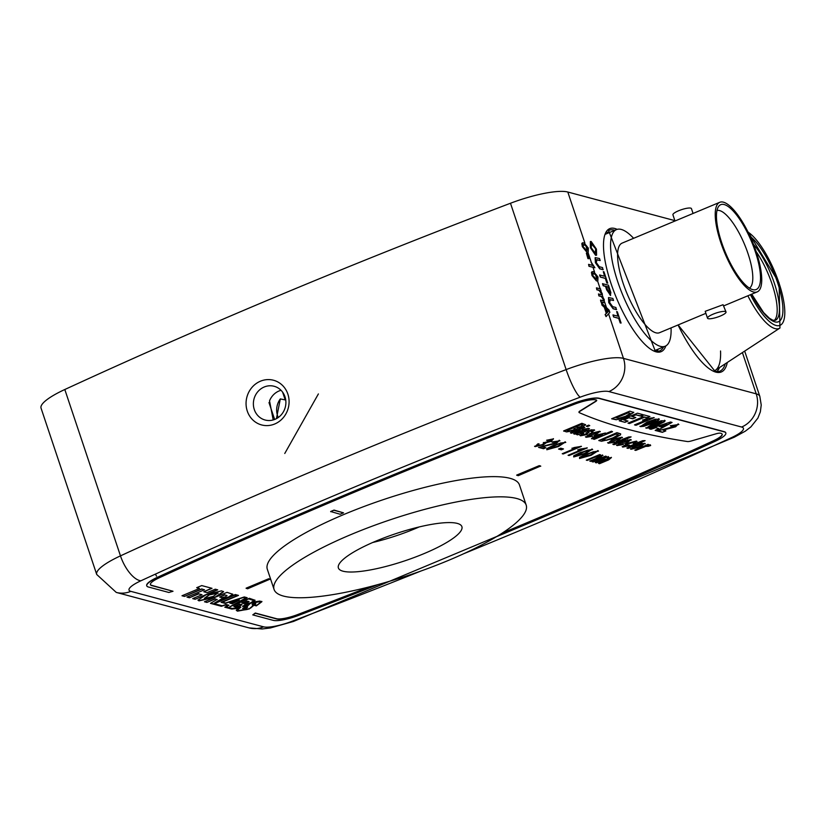 <?xml version="1.0" encoding="UTF-8"?>
<svg xmlns="http://www.w3.org/2000/svg" width="821" height="821" viewBox="0 0 821 821"><rect width="100%" height="100%" fill="white"/><g stroke="black" fill="none" stroke-linecap="round" stroke-linejoin="round"><path stroke-width="1.23" d="M587.928 258.615L586.368 253.166L587.025 253.34L588.811 258.697L587.928 258.615L586.368 253.166M588.811 258.697L588.154 258.523M273.198 419.952L269.534 400.874A17.467 16.174 105 0 1 279.068 390.96A17.467 16.174 105 0 1 281.018 390.283M264.229 386.989A17.467 16.174 -75 0 0 253.381 404.322A17.467 16.174 -75 0 0 265.121 420.024A17.467 16.174 -75 0 0 285.256 407.329A17.467 16.174 -75 0 0 274.142 386.281A17.467 16.174 -75 0 0 264.229 386.989M664.671 420.455L664.538 421.707L657.919 424.98L649.78 427.864L646.199 428.182L652.982 423.646L661.09 420.773L665.184 420.793M664.6 420.219L664.456 421.471L657.837 424.744L649.709 427.628L645.706 427.844M654.204 417.663L635.967 425.288L634.51 424.888L647.492 419.469L642.71 420.198L646.219 418.731L654.204 417.663M624.966 422.343L619.219 420.804L637.455 413.189L643.11 414.697L640.062 415.96L635.875 414.841L631.903 416.504L635.803 417.55L632.755 418.823L628.865 417.776L623.724 419.931L628.003 421.07L624.966 422.343L619.537 420.68M678.269 424.088L675.632 426.787L663.04 430.112L665.862 430.871L662.352 432.339L657.385 431.004L673.702 426.592L675.19 425.35L671.434 426.273L670.326 425.74L678.875 424.488M675.303 425.391L671.434 426.273M501.149 533.783A1753.163 385.429 161.5 0 0 713.418 441.051A18.75 4.126 161.5 0 0 722.182 434.217A18.75 4.126 161.5 0 0 720.274 433.17A5.655 1.242 161.5 0 0 716.076 433.796L691.549 440.908A5.655 1.242 -18.5 0 1 687.362 441.534A1798.113 395.312 -18.5 0 1 579.267 412.655A5.655 1.242 -18.5 0 1 579.031 412.419A5.655 1.242 -18.5 0 1 580.18 411.147L595.543 401.592A5.655 1.242 161.5 0 0 596.703 400.309A5.655 1.242 161.5 0 0 596.446 400.084A18.75 4.126 161.5 0 0 574.926 404.055A1753.163 385.429 161.5 0 0 159.192 577.81A18.75 4.126 161.5 0 0 150.428 584.644A18.75 4.126 161.5 0 0 151.741 585.578L173.015 591.264L168.859 592.464L148.365 586.994A22.608 4.967 -18.5 0 1 146.764 585.866A22.608 4.967 -18.5 0 1 157.334 577.635A1757.012 386.27 -18.5 0 1 573.992 403.491A22.608 4.967 -18.5 0 1 599.34 398.503L724.245 431.877A22.608 4.967 -18.5 0 1 725.836 432.995A22.608 4.967 -18.5 0 1 715.265 441.236A1757.012 386.27 -18.5 0 1 496.469 536.698M378.286 584.49A1757.012 386.27 -18.5 0 1 298.618 615.381A22.608 4.967 -18.5 0 1 273.27 620.368L252.765 614.888L255.372 613.266L276.646 618.952A18.75 4.126 161.5 0 0 297.674 614.816A1753.163 385.429 161.5 0 0 370.938 586.451M633.74 412.429L626.895 416.729L622.79 418.289L616.232 419.747L611.624 418.782L629.861 411.157L633.761 412.481M629.44 423.544L627.983 423.154L643.182 416.801L640.944 416.196L643.982 414.923L649.924 416.514L646.886 417.786L644.639 417.191L629.44 423.544L628.301 423.02M658.832 418.895L658.699 420.147L652.069 423.42L643.941 426.304L640.359 426.612L647.143 422.076L655.25 419.203L659.345 419.223M658.75 418.659L658.616 419.9L651.987 423.184L643.859 426.068L639.867 426.284M672.06 422.435L656.708 430.83L655.158 430.409L658.729 428.48L655.815 427.7L650.961 429.291L649.401 428.87L670.521 422.015L672.06 422.435M598.006 450.78L591.202 455.296L579.534 458.508L579.595 457.318L586.327 453.992L598.509 451.119M597.934 450.544L591.12 455.06L579.534 458.508L579.595 457.318M587.302 447.917L569.056 455.542L568.081 455.286L582.294 449.344L577.861 450L580.016 449.097L587.302 447.917M561.39 449.816L558.567 449.056L560.671 448.174L563.493 448.933L561.39 449.816L558.875 448.923M559.347 440.456L556.648 443.186L542.168 446.757L545.883 447.753L543.543 448.728L538.576 447.404L555.653 442.93L557.223 441.329L551.774 441.955L559.953 440.846M557.49 441.441L552.512 442.314M608.269 456.733L607.273 458.159L611.429 457.574L608.659 459.883L599.546 463.691L598.571 463.434L609.09 458.395L596.333 462.839L595.358 462.572L605.888 457.533L593.121 461.977L592.146 461.72L605.477 456.148L606.452 456.404L604.369 457.276L608.648 456.979M609.203 458.436L603.938 459.657M606.021 457.584L599.833 458.898L593.121 461.977M650.663 445.526L650.376 445.023L650.663 445.526L648.333 446.296L645.675 446.378L635.772 450.411L634.807 450.154L648.056 444.346L649.011 444.818L647.153 445.598L650.294 444.787L650.581 445.29L648.806 444.9M630.384 448.8L630.969 449.292L635.331 445.731L641.601 443.679L645.255 443.781M630.887 449.056L635.249 445.495L641.519 443.443L645.234 443.658M613.236 444.551L622.759 439.245L631.092 436.895L614.129 444.654L612.856 444.192M613.164 444.315L615.873 442.314L623.036 439.317M622.759 439.245L628.701 436.957L631.092 436.895M626.834 438.671L627.388 439.04M610.034 441.985L613.862 441.616L614.662 442.211L608.269 443.227L607.632 442.693M608.187 442.991L612.353 439.451L621.928 437.203L622.482 437.685M593.316 439.071L595.338 438.229L591.592 438.773L596.179 435.274L605.385 433.006L604.82 434.268L611.563 431.446L612.538 431.702L594.291 439.327L593.316 439.071L593.686 438.65M591.51 438.527L596.097 435.038L605.652 433.129M605.518 433.704L611.481 431.21L612.538 431.702M579.811 435.263L580.498 435.807L582.551 433.098L583.844 433.488L582.612 434.925L585.619 434.217L588.134 430.83L591.674 429.763L594.63 430.266M580.416 435.561L582.551 433.098M585.989 432.862L586.204 433.385L588.134 430.83M588.216 431.066L594.055 429.978L592.434 432.103L591.141 431.702L591.941 430.635M588.544 431.61L588.996 432.595M576.67 434.617L578.015 433.857L574.166 434.114L576.116 432.051L581.186 430.82L584.696 430.994L586.779 429.958L586.471 429.393L582.263 429.547L588.76 428.562L587.949 430.348L577.645 434.884L576.588 434.381L577.933 433.621M573.643 433.662L574.166 434.114M574.084 433.878L576.034 431.815L581.104 430.573L584.614 430.758L586.707 429.722L586.399 429.157M582.263 429.547L588.678 428.316L589.447 428.89M221.526 590.863L223.558 591.725L215.43 597.185L199 600.869L197.984 600.182L206.184 594.681L221.526 590.863M526.199 505.12L519.447 484.924A132.93 29.228 161.5 0 0 384.105 499.384A132.93 29.228 161.5 0 0 267.318 569.281L274.081 589.478A132.93 29.228 161.5 0 0 448.728 560.281A132.93 29.228 161.5 0 0 526.199 505.12A132.93 29.228 161.5 0 0 351.552 534.317A132.93 29.228 161.5 0 0 274.081 589.478M502.339 533.024A1753.163 385.429 161.5 0 0 713.336 440.815A18.75 4.126 161.5 0 0 722.141 434.104M579.01 412.296A5.655 1.242 -18.5 0 1 578.949 412.183A5.655 1.242 -18.5 0 1 580.098 410.911L595.461 401.346A5.655 1.242 161.5 0 0 596.631 400.207M150.387 584.531A18.75 4.126 161.5 0 0 151.669 585.342L173.015 591.264M146.733 585.753A22.608 4.967 -18.5 0 1 146.692 585.63A22.608 4.967 -18.5 0 1 157.263 577.389A1757.012 386.27 -18.5 0 1 573.91 403.255A22.608 4.967 -18.5 0 1 599.258 398.267L724.163 431.641A22.608 4.967 -18.5 0 1 725.764 432.759A22.608 4.967 -18.5 0 1 725.795 432.883M252.765 614.888L255.3 613.03L276.564 618.716A18.75 4.126 161.5 0 0 297.602 614.58A1753.163 385.429 161.5 0 0 368.968 586.964M516.696 475.082L539.243 465.651L540.649 466.03L518.184 475.698L516.696 475.082M330.658 511.504L334.044 510.087L343.506 512.838L340.13 514.244L330.658 511.504M246.105 588.175L268.662 578.754L270.068 579.123L247.593 588.79L246.105 588.175M187.003 597.103L204.532 589.776L201.976 589.098L184.458 596.415L181.995 595.759L199.493 588.452L196.681 587.692L201.74 585.578L212.023 588.329L203.803 591.767L207.046 592.629L215.266 589.191L217.729 589.847L195.162 599.279L192.709 598.622L202.007 594.732L198.764 593.87L189.466 597.76L187.003 597.103M254.992 600.151L253.084 602.091L259.734 601.075L261.93 601.66L256.337 605.877L253.74 605.19L249.225 608.977L237.505 611.163L236.315 610.352L238.162 608.32L231.809 609.069L224.78 607.191L227.571 605.662L225.293 605.046L221.403 606.288L210.453 603.363L217.021 599.484L215.153 598.991L206.933 602.429L204.47 601.772L227.037 592.341L232.795 594.25L228.792 597.165L221.629 599.238M217.247 599.576L215.153 598.991M232.733 594.127L228.72 596.929L221.506 598.92L213.768 603.538L235.299 594.548L238.49 595.399L222.399 602.121L225.621 602.983L244.278 596.949L247.183 597.719L235.288 604.184L249.358 598.304L255.054 600.264L253.084 602.091M563.719 431.158L581.956 423.533L585.619 424.785L582.582 426.941L577.522 428.285L574.587 430.491L566.572 431.918L563.637 430.922L581.884 423.297L585.558 424.673M586.358 426.099L588.698 425.124L589.745 425.617L587.415 426.592L586.358 426.099M570.451 432.749L583.782 427.177L584.757 427.433L571.508 433.242L570.451 432.749M587.836 436.054L591.654 435.684L592.454 436.279L586.061 437.295L585.424 436.762M585.989 437.059L590.155 433.519L599.73 431.271L600.274 431.754M598.776 440.528L616.93 432.667L620.614 433.827L620.491 434.904L614.221 438.342L601.495 441.257L598.776 440.528L617.012 432.903L620.686 434.063L620.491 434.904M618.798 444.325L622.626 443.956L623.416 444.551L617.033 445.567L616.397 445.033M616.951 445.331L621.117 441.79L630.692 439.543L631.246 440.025M624.514 445.865L629.122 445.054L629.933 445.649L622.749 447.096L622.174 446.603M622.667 446.86L627.018 443.33L636.46 441.093L637.024 441.565M622.749 447.096L627.1 443.566L636.542 441.329L634.52 443.668L633.227 443.268L634.366 441.975M627.265 448.297L636.778 442.991L645.111 440.641L628.147 448.399L626.875 447.938M627.182 448.061L629.902 446.06L637.065 443.073M636.778 442.991L642.73 440.703L645.111 440.641M640.852 442.427L641.417 442.786M553.416 438.65L550.932 441.164L546.283 442.406L543.204 444.664L535.056 446.624L537.847 443.843L539.048 444.007L537.201 445.752L542.332 444.633L544.302 442.837L543.42 442.765L549.967 441.175L551.414 439.779L546.591 440.251L553.487 438.886L551.014 441.4L546.365 442.642L543.286 444.9L534.533 446.275M544.539 442.93L543.348 442.529M551.599 439.851L547.33 440.61M565.289 442.047L558.485 446.552L546.817 449.764L546.878 448.574L553.611 445.259L565.782 442.375M565.207 441.801L558.403 446.316L546.817 449.764L546.878 448.574M581.453 446.357L563.216 453.982L562.241 453.726L576.455 447.784L572.011 448.44L574.166 447.537L581.453 446.357M592.167 449.22L585.352 453.736L573.694 456.948L573.756 455.758L580.488 452.433L592.659 449.559M592.085 448.984L585.281 453.5L573.694 456.948L573.756 455.758M602.522 455.193L601.064 457.01L590.771 461.351L589.796 461.084L597.76 457.759L600.141 456.004L594.414 457.42L587.272 460.407L586.297 460.15L599.628 454.577L600.592 454.844L598.735 455.614L602.963 455.491M600.315 456.066L594.414 457.42M463.793 553.693A1772.426 389.657 161.5 0 0 731.542 437.614A25.687 5.644 161.5 0 0 741.62 427.033L608.874 391.566A25.687 5.644 161.5 0 0 580.211 397.169A1772.426 389.657 161.5 0 0 140.904 580.786A25.687 5.644 161.5 0 0 130.826 591.356A25.687 23.778 -75 0 1 116.254 592.413L96.714 574.474L41.05 408.129A51.374 11.299 -18.5 0 1 64.808 389.513A1798.113 395.312 -18.5 0 1 510.488 203.249A51.374 11.299 -18.5 0 1 567.804 192.022L674.872 220.633M588.082 252.078L586.779 252.078L582.346 246.69L581.822 243.611L582.53 242.78M591.069 261.991L594.897 267.728L588.975 266.302L588.585 264.362L593.019 265.542L591.069 261.991L592.793 265.645M597.729 280.915L596.426 280.915L591.992 275.528L591.469 272.449L592.177 271.618M601.229 290.819L600.572 290.644L602.306 293.846L602.47 296.443L604.307 299.839L603.989 302.662L601.146 301.902L600.531 300.055L603.096 300.743L603.507 299.224L601.475 296.443L599.104 295.806L598.488 293.959L601.136 294.667L601.475 293.138L599.186 290.275L597.062 289.71L596.446 287.853L600.603 288.971L600.736 290.839M616.663 311.59L617.32 311.764L621.097 323.033L620.214 322.951L618.665 318.332L613.626 316.988L612.948 314.956L618.213 316.208L616.663 311.59L617.936 316.126M616.581 309.548L613.308 308.665L608.966 302.487L608.607 297.561L612.877 298.454L613.554 300.486L610.311 299.624L609.644 302.528L612.661 306.644L615.904 307.506L616.355 309.64L613.082 308.758L608.741 302.59L608.494 297.613M613.554 300.486L609.367 299.634M610.639 295.457L606.698 289.905L605.518 286.375L603.178 285.749L602.501 283.717L608.423 285.144L610.855 292.563L610.372 295.427L606.924 289.813L605.744 286.283L603.404 285.657L602.727 283.625M603.312 271.659L603.969 271.833L607.735 283.112L606.852 283.029L605.313 278.411L600.274 277.067L599.587 275.025L604.851 276.277L603.312 271.659L604.574 276.205M603.219 269.616L599.946 268.744L595.615 262.566L595.246 257.63L599.515 258.533L600.192 260.565L596.949 259.693L596.292 262.607L599.299 266.722L602.542 267.584L602.994 269.709L599.72 268.836L595.389 262.658L595.133 257.691M600.192 260.565L596.005 259.713M596.457 255.208L595.564 255.269L590.361 247.655L590.361 241.559M606.965 312.75L608.577 311.18L605.498 308.357M596.959 279.15L597.103 276.872L596.067 274.85L592.865 273.424M587.313 250.313L587.456 248.034L586.42 246.013L583.208 244.586M376.336 540.947A65.116 14.316 161.5 0 0 338.385 567.968A65.116 14.316 161.5 0 0 404.681 560.876A65.116 14.316 161.5 0 0 461.895 526.641A65.116 14.316 161.5 0 0 376.336 540.947M656.472 351.296A64.828 19.961 67.3 0 0 658.278 349.099M609.541 232.497A64.828 19.961 67.3 0 0 606.709 232.24M716.62 371.656A69.97 21.541 67.3 0 0 719.555 367.551M747.869 295.786A53.95 16.615 -112.7 0 0 779.95 328.02L715.317 370.312A68.071 20.956 67.3 0 1 713.942 371A68.071 20.956 67.3 0 0 714.26 370.876A68.071 20.956 67.3 0 0 720.551 350.988M260.411 381.211A23.121 21.397 -75 0 0 253.576 420.639A23.121 21.397 -75 0 0 288.725 405.954A23.121 21.397 -75 0 0 260.411 381.211M318.394 393.926L284.764 453.479L318.394 393.926M156.565 576.168A5.142 4.752 105 0 1 155.857 574.885M590.586 247.562L590.473 241.497L591.151 241.477L596.436 249.132L596.569 255.167L595.789 255.177L590.361 247.655M595.779 248.968L591.592 243.601L591.243 247.726L595.112 253.145L595.779 248.968L591.171 243.519M595.112 253.145L595.789 253.145M591.592 243.601L591.069 243.58M595.687 253.176L595.553 249.061M596.723 259.785L596.108 259.652M607.735 283.112L607.078 282.937L605.539 278.319L600.274 277.067M600.5 276.964L599.812 274.932M609.664 293.384L610.095 292.091L608.443 287.001L606.401 286.457L607.561 289.936L609.931 293.384M608.443 287.001L606.452 286.621M609.439 293.487L609.87 292.184L608.217 287.093M610.085 299.716L609.469 299.583M621.097 323.033L620.44 322.858L618.89 318.24L613.626 316.988M613.851 316.896L613.174 314.864M581.822 243.611L583.905 242.749L588.339 248.137L588.195 252.047L587.005 251.985L582.571 246.598L582.407 242.821M584.531 244.596L583.321 244.535L583.228 246.772L586.389 250.138L587.59 250.2L587.672 247.942L586.646 245.92L584.306 244.689M594.897 267.728L588.975 266.302M589.201 266.209L588.585 264.362M591.469 272.449L593.552 271.577L597.986 276.975L597.842 280.874L596.651 280.823L592.218 275.435L592.064 271.659M594.178 273.424L592.967 273.362L592.875 275.61L596.036 278.976L597.247 279.037L597.329 276.78L596.292 274.758L593.952 273.526M604.533 301.779L603.763 302.754L600.921 301.995L600.531 300.055M602.871 300.835L603.281 299.316L601.249 296.535L598.878 295.899L598.488 293.959M600.91 294.76L601.249 293.23L598.961 290.367L596.836 289.803L596.446 287.853M602.183 305.022L601.465 302.867L609.079 310.112L609.849 312.401L606.062 316.608L605.344 314.453L606.545 313.283L604.492 307.136L601.957 305.114L601.465 302.867M607.427 309.815L605.354 307.916L606.996 312.842L608.802 311.087L607.201 309.907M606.062 316.608L605.118 314.546L606.319 313.376L604.266 307.228L601.957 305.114M516.778 475.318L539.243 465.651M539.325 465.897L540.731 466.266M330.74 511.74L334.044 510.087M334.116 510.323L343.506 512.838M246.187 588.411L268.662 578.754M268.734 578.99L270.15 579.359M201.976 589.098L204.532 589.776M201.904 588.862L184.458 596.415M184.376 596.179L182.313 595.636M196.999 587.559L199.493 588.452M211.633 588.226L203.803 591.767M217.329 589.745L195.162 599.279M195.09 599.043L193.027 598.488M198.764 593.87L202.007 594.732M198.692 593.634L189.466 597.76M189.384 597.524L187.321 596.97M253.504 604.903L253.371 603.661L253.432 604.667L253.371 603.661L254.643 603.928L253.504 604.903L253.453 603.897L254.643 603.928L254.336 604.543M252.15 604.523L252.868 605.641M255.742 603.076L254.746 604.708L255.824 603.312L253.012 603.753L252.17 604.636L252.909 605.765L249.399 608.638L238.634 610.608L237.649 609.952L240.871 607.191L232.353 608.505L226.144 606.852L228.977 605.231L226.227 604.502L222.142 605.765L214.291 603.661L234.673 595.143L236.889 595.738L221.116 602.327L225.19 603.414L243.427 597.483L245.684 598.088L229.675 606.832L248.681 598.889L253.812 600.603L250.631 602.901L245.356 604.123M242.862 606.36L244.679 607.068L243.129 608.813L246.567 608.31L247.08 606.421L250.456 603.302L260.103 601.649L261.027 602.275L256.952 605.293L254.746 604.708M254.541 601.711L260.021 601.413L260.975 602.152M248.681 603.866L253.515 601.967M246.936 606.052L248.496 603.958M247.624 607.242L246.885 605.939M242.595 608.371L246.485 608.074L247.573 607.119M245.407 604.318L242.564 606.503L244.679 607.068M231.789 605.672L248.599 598.653L252.652 599.946M252.57 599.71L253.751 600.49M221.434 602.193L225.108 603.178L243.355 597.247L245.684 598.088M214.291 603.661L234.59 594.907L236.889 595.738M226.144 606.852L228.638 605.139M237.628 609.829L239.311 607.745M245.89 608.207L243.94 608.207L245.961 606.791L245.89 608.207L245.961 606.791L243.796 606.185L248.681 603.876L245.746 606.401M245.879 606.545L245.807 607.971L245.879 606.545M243.796 606.185L246.331 604.502M246.249 604.266L248.681 603.876M225.57 596.826L226.76 595.482L224.8 594.958L219.71 597.083L221.773 597.637L225.57 596.826M227.037 595.605L224.8 594.958M224.728 594.722L219.71 597.083M253.74 605.19L256.337 605.877M256.255 605.641L261.848 601.424M250.467 608.166L253.833 605.344M236.284 610.229L237.505 611.163M237.423 610.927L247.152 609.5M225.046 607.047L231.727 608.833L238.162 608.32M210.699 603.219L221.331 606.052L225.221 604.81L227.571 605.662M215.081 598.755L206.933 602.429M206.851 602.183L204.788 601.639M221.506 598.92L213.768 603.538M222.399 602.121L238.1 595.297M235.288 604.184L246.844 597.626M243.94 608.207L245.961 606.791M241.743 604.667L240.03 606.175L236.058 607.047L233.862 606.462L239.558 604.082L242.041 604.861M232.292 603.774L229.767 603.107L239.373 600.079L232.292 603.774L230.126 602.983M248.825 601.557L247.378 602.881L243.888 603.62L241.918 603.096L246.854 601.034L249.091 601.742M208.903 595.215L204.398 598.601L213.296 596.385L217.801 592.998L208.821 594.979L204.316 598.365M218.181 593.183L208.821 594.979M223.476 591.479L215.359 596.949L198.928 600.633L197.953 600.059M237.033 600.931L231.45 602.809L232.754 603.158L236.951 600.695L231.45 602.809M238.993 599.997L232.21 603.538M241.661 604.43L239.958 605.939L235.976 606.811L234.18 606.329M239.578 606.083L240.563 605.077L238.911 604.636L235.258 606.165L239.578 606.083M240.707 605.128L238.911 604.636M238.839 604.4L235.258 606.165M248.742 601.321L247.295 602.645L243.806 603.384L242.236 602.963M246.864 602.768L247.573 601.967L246.197 601.598L243.355 602.788L246.864 602.768M247.675 602.009L246.197 601.598M246.115 601.362L243.355 602.788M575.316 427.053L578.005 427.618L581.289 426.756L582.376 425.093L580.929 424.703L575.316 427.053M583.208 425.483L582.376 425.093M566.89 430.563L569.425 431.189L573.561 430.183L574.885 428.377L573.212 427.926L566.89 430.563M575.634 428.778L574.885 428.377M575.624 426.92L577.922 427.382L581.206 426.52L582.294 424.857M567.208 430.44L569.353 430.943L573.479 429.947L574.803 428.141M586.44 426.335L588.698 425.124M588.78 425.36L589.745 425.617M570.533 432.985L583.782 427.177M583.864 427.413L584.839 427.669M588.678 428.316L589.427 428.757M582.592 431.877L577.214 432.257L576.486 433.293L582.592 431.877M576.137 433.078L581.915 431.887M591.223 431.938L592.023 430.871L589.427 431.22L586.902 434.617L580.498 435.807M594.609 430.142L593.973 429.732M582.233 434.699L585.691 434.453L586.358 433.673M586.44 433.909L586.204 433.385L586.44 433.909M582.633 433.334L583.844 433.488M586.061 437.295L590.227 433.755L599.812 431.507L594.825 435.304L590.73 434.217L588.185 436.413L592.454 436.279M599.73 431.271L600.264 431.62M597.698 432.39L592.844 433.334L595.954 434.165L597.75 433.17L597.616 432.154M593.173 433.211L595.872 433.929L597.678 432.934M597.154 435.53L593.799 437.911L599.802 436.362L603.343 433.899L597.154 435.53M593.552 437.757L599.72 436.125L603.261 433.662M601.947 439.933L606.596 440.292L613.195 438.034L618.398 434.976L615.976 434.073L601.947 439.933M618.367 434.884L617.525 434.483M602.265 439.799L606.524 440.056L613.113 437.798L618.316 434.74M608.269 443.227L612.435 439.687L622.01 437.439L617.023 441.236L612.938 440.148L610.383 442.345L614.662 442.211M621.928 437.203L622.462 437.552M619.906 438.322L615.042 439.266L618.162 440.097L619.958 439.102L619.824 438.086M615.37 439.143L618.08 439.861L619.876 438.866M615.401 443.638L615.996 443.802M617.033 445.567L621.199 442.026L630.774 439.789L625.787 443.576L621.702 442.488L619.147 444.695L623.416 444.551M630.692 439.543L631.226 439.892M628.67 440.661L623.806 441.606L626.916 442.437L628.722 441.441L628.588 440.425M624.134 441.482L626.844 442.201L628.64 441.205M633.309 443.504L634.448 442.211L628.137 443.802L624.74 445.967M624.514 445.998L629.122 445.054M637.004 441.441L636.46 441.093M629.194 445.29L629.933 445.649M629.43 447.394L630.015 447.558M644.69 443.289L640.585 447.004L630.969 449.292M636.316 445.988L633.073 448.41L639.497 446.788L642.658 444.407L636.316 445.988M632.765 448.204L639.415 446.552L642.586 444.171M634.807 450.154L648.056 444.346M648.128 444.582L649.011 444.818M593.039 461.741L592.464 461.587M606.052 456.302L604.369 457.276M608.187 456.497L607.273 458.159M611.347 457.338L608.659 459.883M608.577 459.647L599.546 463.691M599.474 463.455L598.889 463.301M603.856 459.421L596.333 462.839M596.251 462.592L595.677 462.439M538.966 443.761L537.119 445.516M559.275 440.22L556.576 442.95L542.168 446.757M545.493 447.65L543.543 448.728M543.461 448.492L538.894 447.271M563.339 442.981L560.835 442.93L554.514 445.28L548.838 448.646M560.835 442.93L548.695 448.584M563.093 442.683L560.917 443.176M548.921 448.882L557.51 446.296L563.35 442.847M563.093 448.83L561.307 449.569M581.063 446.255L563.216 453.982M563.134 453.746L562.559 453.592M571.929 448.204L576.455 447.784M586.902 447.814L569.056 455.542M568.974 455.306L568.399 455.152M577.779 449.764L582.294 449.344M590.207 450.165L587.713 450.113L581.391 452.453L575.716 455.829M587.713 450.113L575.572 455.768M589.971 449.867L587.795 450.349M575.798 456.066L584.388 453.469L590.227 450.031M596.056 451.724L593.552 451.673L587.231 454.013L581.566 457.389M593.552 451.673L581.412 457.328M595.81 451.427L593.634 451.909M581.637 457.625L590.237 455.039L596.067 451.591M594.332 457.184L587.272 460.407M587.189 460.171L586.605 460.017M600.202 454.731L598.735 455.614M602.44 454.957L601.064 457.01M600.982 456.774L598.93 457.944M598.848 457.697L590.771 461.351M590.689 461.115L590.114 460.961M678.187 423.852L675.55 426.551L663.04 430.112M665.472 430.758L662.352 432.339M662.28 432.092L657.724 430.881M671.362 426.027L670.552 425.647M633.658 412.193L626.895 416.729M626.813 416.493L622.79 418.289M622.708 418.053L618.757 419.418M618.675 419.182L616.232 419.747M616.15 419.51L611.943 418.648M630.076 413.199L628.209 412.573L616.048 417.663L618.47 418.402L625.602 416.268L630.148 413.435L628.281 412.819L616.119 417.899M642.71 414.584L640.062 415.96M639.99 415.724L635.875 414.841M635.803 414.605L631.903 416.504M635.403 417.437L632.755 418.823M632.683 418.577L628.865 417.776M628.783 417.54L623.724 419.931M627.603 420.968L624.884 422.107M641.263 416.062L643.182 416.801M649.524 416.411L646.886 417.786M646.804 417.55L644.639 417.191M644.567 416.945L629.358 423.297M653.814 417.55L635.967 425.288M635.885 425.042L634.818 424.765M642.627 419.962L647.492 419.469M655.856 420.188L653.064 420.444L643.315 425.104M653.064 420.444L643.254 425.083M643.397 425.35L650.612 423.031L655.794 420.167L653.147 420.68M661.695 421.748L658.904 422.004L649.165 426.674M658.904 422.004L649.093 426.643M649.237 426.91L656.451 424.59L661.634 421.727L658.986 422.251M671.722 422.343L656.708 430.83M656.626 430.584L655.425 430.266M655.815 427.7L658.729 428.48M655.733 427.464L650.961 429.291M650.879 429.055L649.77 428.757M666.857 424.088L659.232 426.315L661.305 427.084L666.857 424.088L659.314 426.551M282.629 392.171L285.215 399.909L280.31 398.924L276.431 418.659M280.31 398.924A17.467 16.174 -75 0 0 278.268 417.509M633.617 238.306A63.186 19.458 67.3 0 0 616.479 229.593A63.186 19.458 67.3 0 0 620.183 288.571A63.186 19.458 67.3 0 0 660.402 346.359A63.186 19.458 67.3 0 0 665.215 346.205A63.186 19.458 67.3 0 0 671.055 327.887M719.76 202.294A48.552 14.952 67.3 0 0 722.603 247.603A48.552 14.952 67.3 0 0 753.514 292.009A48.552 14.952 67.3 0 0 757.208 291.886A48.552 14.952 67.3 0 0 752.272 241.323A48.552 14.952 67.3 0 0 719.76 202.294L622.123 243.108A48.552 14.952 67.3 0 0 624.966 288.417A48.552 14.952 67.3 0 0 655.876 332.813A48.552 14.952 67.3 0 0 659.571 332.69L705.886 313.335M752.713 289.628A45.976 14.162 -112.7 0 1 725.025 251.595A45.976 14.162 -112.7 0 1 718.621 206.43A45.976 14.162 -112.7 0 1 751.543 241.631A45.976 14.162 -112.7 0 1 753.462 289.792A45.976 14.162 -112.7 0 1 752.713 289.628M707.507 318.179L705.208 311.313L723.065 304.724L726.021 311.98A9.76 2.145 -18.5 0 1 718.919 316.598A9.76 2.145 -18.5 0 1 708.195 318.661A9.76 2.145 -18.5 0 1 707.507 318.179A9.76 2.145 -18.5 0 1 716.086 313.047A9.76 2.145 -18.5 0 1 726.021 311.98M749.44 288.109A42.128 12.972 67.3 0 0 744.596 244.535A42.128 12.972 67.3 0 0 716.99 210.474M693.057 213.46L691.436 208.616A9.76 2.145 161.5 0 0 681.502 209.673A9.76 2.145 161.5 0 0 672.922 214.804L674.995 221.003M774.234 320.488A44.95 13.844 67.3 0 0 772.048 284.066A44.95 13.844 67.3 0 0 756.151 251.595M372.683 542.507A64.223 14.121 161.5 0 0 419.182 526.949M130.826 591.356L263.582 626.834A25.687 5.644 161.5 0 0 292.235 621.22A1772.426 389.657 161.5 0 0 420.865 571.057M96.714 574.474A51.374 11.299 -18.5 0 1 120.471 555.868A1798.113 395.312 -18.5 0 1 566.141 369.594A51.374 11.299 -18.5 0 1 623.467 358.377L608.566 313.827M608.874 391.566A25.687 23.778 -75 0 0 623.467 358.377L756.213 393.844L742.41 352.589M584.911 243.149L567.804 192.022M591.233 262.043L587.928 252.15M594.558 271.977L593.019 267.379M600.213 288.859L597.575 280.987M602.963 297.099L602.655 296.165M606.493 307.659L604.718 302.344M727.293 362.482A71.796 22.105 -112.7 0 1 715.871 372.139A71.796 22.105 -112.7 0 1 678.054 324.962M665.852 345.887A66.655 20.525 -112.7 0 1 656.071 351.829A66.655 20.525 -112.7 0 1 610.136 280.803A66.655 20.525 -112.7 0 1 617.146 229.357M607.899 311.847L607.283 309.999M596.939 279.099L595.276 274.111M592.352 265.368L591.992 264.311M587.292 250.261L585.63 245.274M140.904 580.786A25.687 11.186 65.2 0 1 120.471 555.868L64.808 389.513M580.211 397.169A25.687 4.474 69.2 0 1 566.141 369.594L510.488 203.249M741.62 427.033A25.687 23.778 -75 0 0 756.213 393.844A51.374 11.299 -18.5 0 1 759.836 396.389L744.678 351.101M292.235 621.22A25.687 4.474 69.2 0 0 293.405 621.476L270.489 627.942L262.145 628.978L248.999 627.88A25.687 23.778 -75 0 0 263.582 626.834M731.542 437.614A25.687 11.186 65.2 0 0 734.354 437.172L745.273 431.199L750.917 426.869L757.896 418.094L760.349 411.834L761.231 405.04L759.836 396.389M614.826 230.291A65.382 20.135 67.3 0 0 608.597 230.557L655.271 351.06L658.986 351.142A65.382 20.135 67.3 0 0 663.563 346.893M678.115 324.942L715.081 371.369L719.134 371.451A70.524 21.715 67.3 0 0 725.22 363.836M274.635 419.48L268.98 402.577M750.117 236.386A47.526 14.634 -112.7 0 1 777.497 282.424A47.526 14.634 -112.7 0 1 778.626 321.699A47.526 14.634 -112.7 0 1 751.615 294.226M750.476 294.698A51.425 15.835 67.3 0 0 780.001 325.362A51.425 15.835 67.3 0 0 778.913 282.793A51.425 15.835 67.3 0 0 748.085 232.148M751.738 294.175L763.633 312.606L769.451 318.281L772.91 320.231L775.25 320.334A44.95 13.844 67.3 0 0 774.306 283.122A44.95 13.844 67.3 0 0 753.524 244.401M116.254 592.413L248.999 627.88M293.405 621.476L734.354 437.172M616.479 229.593L605.58 234.149M665.215 346.205L654.316 350.762M757.208 291.886L723.948 305.781M747.603 231.183L779.098 282.917L779.95 328.02"/></g></svg>
